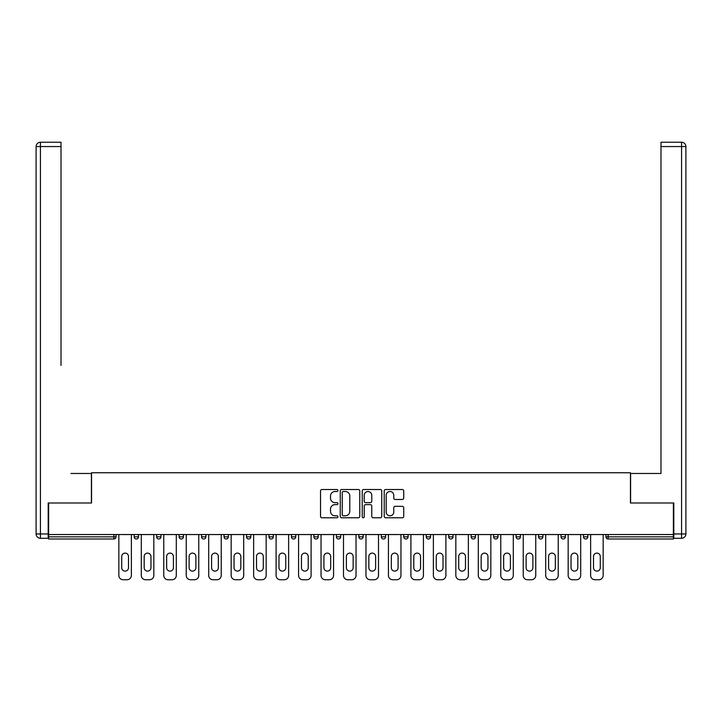 <?xml version="1.0" encoding="UTF-8"?>
<svg xmlns="http://www.w3.org/2000/svg" width="722" height="722" viewBox="0 0 722 722"><rect width="100%" height="100%" fill="white"/><g stroke="black" fill="none" stroke-linecap="round" stroke-linejoin="round"><path stroke-width="1.08" d="M337.959 490.5A0.993 0.993 0 0 0 336.966 489.516L321.949 489.516A1.417 1.417 0 0 0 320.532 490.924L320.532 516.374A1.417 1.417 0 0 0 321.949 517.782L336.966 517.782A0.993 0.993 0 0 0 337.959 516.799A0.993 0.993 0 0 0 336.966 515.806L335.026 515.806A4.522 4.522 0 0 1 330.505 511.284L330.505 509.163A4.522 4.522 0 0 1 335.026 504.633L336.966 504.633A0.993 0.993 0 0 0 337.959 503.649A0.993 0.993 0 0 0 336.966 502.656L335.026 502.656A4.522 4.522 0 0 1 330.505 498.135L330.505 496.014A4.522 4.522 0 0 1 335.026 491.492L336.966 491.492A0.993 0.993 0 0 0 337.959 490.5M402.316 499.48A1.417 1.417 0 0 0 403.724 498.063L403.724 490.924A1.417 1.417 0 0 0 402.316 489.516L385.629 489.516A1.417 1.417 0 0 0 384.221 490.924L384.221 516.374A1.417 1.417 0 0 0 385.629 517.782L402.316 517.782A1.417 1.417 0 0 0 403.724 516.374L403.724 507.747A1.417 1.417 0 0 0 402.316 506.33L395.178 506.33A1.417 1.417 0 0 0 393.761 507.747L393.761 512.024A3.781 3.781 0 0 1 389.979 515.806A3.781 3.781 0 0 1 386.198 512.024L386.198 495.274A3.781 3.781 0 0 1 389.979 491.492A3.781 3.781 0 0 1 393.761 495.274L393.761 498.063A1.417 1.417 0 0 0 395.178 499.48L402.316 499.48M48.627 534.542L48.627 502.999L91.55 502.999L91.55 472.757L630.45 472.757L630.45 502.999L673.373 502.999L673.373 534.542L48.627 534.542L48.627 536.843L113.868 536.843L113.868 534.542M359.764 490.924A1.417 1.417 0 0 0 358.347 489.516L341.668 489.516A1.417 1.417 0 0 0 340.252 490.924L340.252 516.374A1.417 1.417 0 0 0 341.668 517.782L358.347 517.782A1.417 1.417 0 0 0 359.764 516.374L359.764 490.924M363.653 489.516L380.332 489.516A1.417 1.417 0 0 1 381.748 490.924L381.748 516.374A1.417 1.417 0 0 1 380.332 517.782L373.193 517.782A1.417 1.417 0 0 1 371.776 516.374L371.776 506.05A1.417 1.417 0 0 0 370.368 504.633L365.63 504.633A1.417 1.417 0 0 0 364.213 506.05L364.213 516.799A0.993 0.993 0 0 1 363.229 517.782A0.993 0.993 0 0 1 362.236 516.799L362.236 490.924A1.417 1.417 0 0 1 363.653 489.516M113.868 539A2.157 2.157 0 0 0 116.025 536.843L113.868 536.843L113.868 539A2.157 2.157 0 0 0 116.025 536.843L116.025 534.542L116.025 536.843A2.157 2.157 0 0 1 113.868 539L48.627 539L48.627 536.843M673.373 534.542L673.373 539L608.132 539A2.157 2.157 0 0 1 605.975 536.843L605.975 534.542L605.975 536.843L673.373 536.843M134.175 534.542L134.175 536.843L134.175 534.542M136.332 539A2.157 2.157 0 0 1 134.175 536.843A2.157 2.157 0 0 0 136.332 539A2.157 2.157 0 0 0 138.498 536.843L138.498 534.542L138.498 536.843A2.157 2.157 0 0 1 136.332 539A2.157 2.157 0 0 1 134.175 536.843L138.498 536.843A2.157 2.157 0 0 1 136.332 539M156.638 534.542L156.638 536.843L156.638 534.542M160.961 534.542L160.961 536.843L160.961 534.542M179.11 536.843A2.157 2.157 0 0 0 181.267 539A2.157 2.157 0 0 0 183.424 536.843A2.157 2.157 0 0 1 181.267 539A2.157 2.157 0 0 0 183.424 536.843L183.424 534.542L183.424 536.843L179.11 536.843A2.157 2.157 0 0 0 181.267 539A2.157 2.157 0 0 1 179.11 536.843L179.11 534.542M201.573 534.542L201.573 536.843L201.573 534.542M205.896 534.542L205.896 536.843A2.157 2.157 0 0 1 203.73 539A2.157 2.157 0 0 1 201.573 536.843A2.157 2.157 0 0 0 203.73 539A2.157 2.157 0 0 0 205.896 536.843A2.157 2.157 0 0 1 203.73 539A2.157 2.157 0 0 1 201.573 536.843L205.896 536.843M224.037 534.542L224.037 536.843L224.037 534.542M228.36 534.542L228.36 536.843L228.36 534.542M246.509 534.542L246.509 536.843L246.509 534.542M250.832 534.542L250.832 536.843A2.157 2.157 0 0 1 248.666 539A2.157 2.157 0 0 1 246.509 536.843L250.832 536.843A2.157 2.157 0 0 1 248.666 539M268.972 534.542L268.972 536.843L268.972 534.542M273.295 534.542L273.295 536.843A2.157 2.157 0 0 1 271.138 539A2.157 2.157 0 0 1 268.972 536.843L273.295 536.843A2.157 2.157 0 0 1 271.138 539M295.758 534.542L295.758 536.843L291.444 536.843A2.157 2.157 0 0 0 293.601 539A2.157 2.157 0 0 1 291.444 536.843L291.444 534.542M318.231 534.542L318.231 536.843L313.908 536.843A2.157 2.157 0 0 0 316.065 539A2.157 2.157 0 0 1 313.908 536.843L313.908 534.542M336.371 534.542L336.371 536.843L336.371 534.542M340.694 534.542L340.694 536.843L340.694 534.542M358.843 534.542L358.843 536.843L358.843 534.542M363.157 534.542L363.157 536.843L363.157 534.542M381.306 534.542L381.306 536.843L381.306 534.542M385.629 534.542L385.629 536.843L385.629 534.542M403.769 534.542L403.769 536.843L403.769 534.542M408.092 534.542L408.092 536.843L408.092 534.542M430.556 534.542L430.556 536.843A2.157 2.157 0 0 1 428.399 539A2.157 2.157 0 0 1 426.242 536.843L426.242 534.542M453.028 534.542L453.028 536.843A2.157 2.157 0 0 1 450.862 539A2.157 2.157 0 0 1 448.705 536.843L448.705 534.542M475.491 534.542L475.491 536.843A2.157 2.157 0 0 1 473.334 539A2.157 2.157 0 0 1 471.168 536.843L471.168 534.542M497.963 534.542L497.963 536.843A2.157 2.157 0 0 1 495.797 539A2.157 2.157 0 0 1 493.64 536.843L493.64 534.542M518.27 539A2.157 2.157 0 0 0 520.427 536.843L520.427 534.542L520.427 536.843A2.157 2.157 0 0 1 518.27 539A2.157 2.157 0 0 1 516.104 536.843L516.104 534.542M542.89 534.542L542.89 536.843A2.157 2.157 0 0 1 540.733 539A2.157 2.157 0 0 1 538.576 536.843L538.576 534.542M561.039 534.542L561.039 536.843L561.039 534.542M565.362 534.542L565.362 536.843A2.157 2.157 0 0 1 563.196 539A2.157 2.157 0 0 1 561.039 536.843L565.362 536.843A2.157 2.157 0 0 1 563.196 539M585.668 539A2.157 2.157 0 0 0 587.825 536.843L587.825 534.542L587.825 536.843A2.157 2.157 0 0 1 585.668 539A2.157 2.157 0 0 1 583.502 536.843L583.502 534.542M158.804 539A2.157 2.157 0 0 1 156.638 536.843A2.157 2.157 0 0 0 158.804 539A2.157 2.157 0 0 0 160.961 536.843A2.157 2.157 0 0 1 158.804 539A2.157 2.157 0 0 1 156.638 536.843L160.961 536.843A2.157 2.157 0 0 1 158.804 539M226.203 539A2.157 2.157 0 0 1 224.037 536.843A2.157 2.157 0 0 0 226.203 539A2.157 2.157 0 0 0 228.36 536.843A2.157 2.157 0 0 1 226.203 539A2.157 2.157 0 0 1 224.037 536.843L228.36 536.843A2.157 2.157 0 0 1 226.203 539M293.601 539A2.157 2.157 0 0 0 295.758 536.843A2.157 2.157 0 0 1 293.601 539A2.157 2.157 0 0 1 291.444 536.843M316.065 539A2.157 2.157 0 0 0 318.231 536.843A2.157 2.157 0 0 1 316.065 539A2.157 2.157 0 0 1 313.908 536.843M338.537 539A2.157 2.157 0 0 1 336.371 536.843A2.157 2.157 0 0 0 338.537 539A2.157 2.157 0 0 0 340.694 536.843A2.157 2.157 0 0 1 338.537 539A2.157 2.157 0 0 1 336.371 536.843L340.694 536.843A2.157 2.157 0 0 1 338.537 539M361 539A2.157 2.157 0 0 1 358.843 536.843L363.157 536.843A2.157 2.157 0 0 1 361 539A2.157 2.157 0 0 0 363.157 536.843M383.463 539A2.157 2.157 0 0 1 381.306 536.843L385.629 536.843A2.157 2.157 0 0 1 383.463 539A2.157 2.157 0 0 0 385.629 536.843A2.157 2.157 0 0 1 383.463 539M405.935 539A2.157 2.157 0 0 1 403.769 536.843A2.157 2.157 0 0 0 405.935 539A2.157 2.157 0 0 0 408.092 536.843A2.157 2.157 0 0 1 405.935 539A2.157 2.157 0 0 1 403.769 536.843L408.092 536.843M343.221 491.492A0.993 0.993 0 0 0 342.237 492.476L342.237 514.813A0.993 0.993 0 0 0 343.221 515.806L345.269 515.806A4.522 4.522 0 0 0 349.8 511.284L349.8 496.014A4.522 4.522 0 0 0 345.269 491.492L343.221 491.492M371.776 495.346A3.781 3.781 0 0 0 367.994 491.565A3.781 3.781 0 0 0 364.213 495.346L364.213 501.248A1.417 1.417 0 0 0 365.63 502.656L370.368 502.656A1.417 1.417 0 0 0 371.776 501.248L371.776 495.346M131.368 534.542L131.368 575.443A4.323 4.323 0 0 1 127.045 579.757L123.155 579.757A4.323 4.323 0 0 1 118.841 575.443L118.841 534.542M121.72 556.5A3.384 3.384 0 0 1 125.105 553.115A3.384 3.384 0 0 1 128.489 556.5L128.489 567.736A3.384 3.384 0 0 1 125.105 571.12A3.384 3.384 0 0 1 121.72 567.736L121.72 556.5M153.831 534.542L153.831 575.443A4.323 4.323 0 0 1 149.508 579.757L145.627 579.757A4.323 4.323 0 0 1 141.304 575.443L141.304 534.542M144.183 556.5A3.384 3.384 0 0 1 147.568 553.115A3.384 3.384 0 0 1 150.952 556.5L150.952 567.736A3.384 3.384 0 0 1 147.568 571.12A3.384 3.384 0 0 1 144.183 567.736L144.183 556.5M176.303 534.542L176.303 575.443A4.323 4.323 0 0 1 171.98 579.757L168.091 579.757A4.323 4.323 0 0 1 163.768 575.443L163.768 534.542M166.647 556.5A3.384 3.384 0 0 1 170.031 553.115A3.384 3.384 0 0 1 173.415 556.5L173.415 567.736A3.384 3.384 0 0 1 170.031 571.12A3.384 3.384 0 0 1 166.647 567.736L166.647 556.5M198.767 534.542L198.767 575.443A4.323 4.323 0 0 1 194.444 579.757L190.554 579.757A4.323 4.323 0 0 1 186.24 575.443L186.24 534.542M189.119 556.5A3.384 3.384 0 0 1 192.503 553.115A3.384 3.384 0 0 1 195.888 556.5L195.888 567.736A3.384 3.384 0 0 1 192.503 571.12A3.384 3.384 0 0 1 189.119 567.736L189.119 556.5M221.23 534.542L221.23 575.443A4.323 4.323 0 0 1 216.916 579.757L213.026 579.757A4.323 4.323 0 0 1 208.703 575.443L208.703 534.542M211.582 556.5A3.384 3.384 0 0 1 214.966 553.115A3.384 3.384 0 0 1 218.351 556.5L218.351 567.736A3.384 3.384 0 0 1 214.966 571.12A3.384 3.384 0 0 1 211.582 567.736L211.582 556.5M243.702 534.542L243.702 575.443A4.323 4.323 0 0 1 239.379 579.757L235.489 579.757A4.323 4.323 0 0 1 231.166 575.443L231.166 534.542M234.054 556.5A3.384 3.384 0 0 1 237.439 553.115A3.384 3.384 0 0 1 240.823 556.5L240.823 567.736A3.384 3.384 0 0 1 237.439 571.12A3.384 3.384 0 0 1 234.054 567.736L234.054 556.5M36.1 146.557A4.323 4.323 0 0 1 40.423 142.243A4.323 4.323 0 0 0 36.1 146.557L36.1 533.964L36.1 146.557L40.423 146.557L40.423 142.243L61.018 142.243L61.018 146.557L40.423 146.557L40.423 533.964L48.194 533.964L48.194 502.999L91.405 502.999L91.405 473.479L70.955 473.479M61.018 146.557L61.018 365.467M48.194 533.964L48.194 538.287L40.423 538.287A4.323 4.323 0 0 1 36.1 533.964L40.423 533.964L40.423 538.287M651.045 473.479L660.982 473.479L660.982 142.243L681.577 142.243A4.323 4.323 0 0 1 685.9 146.557L685.9 533.964A4.323 4.323 0 0 1 681.577 538.287L673.807 538.287L673.807 502.999L630.595 502.999L630.595 473.479L660.982 473.479L660.982 365.467M673.807 533.964L681.577 533.964L681.577 146.557L685.9 146.557A4.323 4.323 0 0 0 681.577 142.243A4.323 4.323 0 0 1 685.9 146.557A4.323 4.323 0 0 0 681.577 142.243L681.577 146.557L660.982 146.557M681.577 538.287A4.323 4.323 0 0 0 685.9 533.964L681.577 533.964L681.577 538.287M266.165 534.542L266.165 575.443A4.323 4.323 0 0 1 261.842 579.757L257.953 579.757A4.323 4.323 0 0 1 253.639 575.443L253.639 534.542M256.518 556.5A3.384 3.384 0 0 1 259.902 553.115A3.384 3.384 0 0 1 263.286 556.5L263.286 567.736A3.384 3.384 0 0 1 259.902 571.12A3.384 3.384 0 0 1 256.518 567.736L256.518 556.5M288.629 534.542L288.629 575.443A4.323 4.323 0 0 1 284.315 579.757L280.425 579.757A4.323 4.323 0 0 1 276.102 575.443L276.102 534.542M278.981 556.5A3.384 3.384 0 0 1 282.365 553.115A3.384 3.384 0 0 1 285.75 556.5L285.75 567.736A3.384 3.384 0 0 1 282.365 571.12A3.384 3.384 0 0 1 278.981 567.736L278.981 556.5M311.101 534.542L311.101 575.443A4.323 4.323 0 0 1 306.778 579.757L302.888 579.757A4.323 4.323 0 0 1 298.565 575.443L298.565 534.542M301.453 556.5A3.384 3.384 0 0 1 304.837 553.115A3.384 3.384 0 0 1 308.222 556.5L308.222 567.736A3.384 3.384 0 0 1 304.837 571.12A3.384 3.384 0 0 1 301.453 567.736L301.453 556.5M333.564 534.542L333.564 575.443A4.323 4.323 0 0 1 329.241 579.757L325.36 579.757A4.323 4.323 0 0 1 321.037 575.443L321.037 534.542M323.916 556.5A3.384 3.384 0 0 1 327.301 553.115A3.384 3.384 0 0 1 330.685 556.5L330.685 567.736A3.384 3.384 0 0 1 327.301 571.12A3.384 3.384 0 0 1 323.916 567.736L323.916 556.5M356.027 534.542L356.027 575.443A4.323 4.323 0 0 1 351.713 579.757L347.823 579.757A4.323 4.323 0 0 1 343.501 575.443L343.501 534.542M346.38 556.5A3.384 3.384 0 0 1 349.764 553.115A3.384 3.384 0 0 1 353.148 556.5L353.148 567.736A3.384 3.384 0 0 1 349.764 571.12A3.384 3.384 0 0 1 346.38 567.736L346.38 556.5M378.499 534.542L378.499 575.443A4.323 4.323 0 0 1 374.177 579.757L370.287 579.757A4.323 4.323 0 0 1 365.973 575.443L365.973 534.542M368.852 556.5A3.384 3.384 0 0 1 372.236 553.115A3.384 3.384 0 0 1 375.62 556.5L375.62 567.736A3.384 3.384 0 0 1 372.236 571.12A3.384 3.384 0 0 1 368.852 567.736L368.852 556.5M400.963 534.542L400.963 575.443A4.323 4.323 0 0 1 396.64 579.757L392.759 579.757A4.323 4.323 0 0 1 388.436 575.443L388.436 534.542M391.315 556.5A3.384 3.384 0 0 1 394.699 553.115A3.384 3.384 0 0 1 398.084 556.5L398.084 567.736A3.384 3.384 0 0 1 394.699 571.12A3.384 3.384 0 0 1 391.315 567.736L391.315 556.5M423.435 534.542L423.435 575.443A4.323 4.323 0 0 1 419.112 579.757L415.222 579.757A4.323 4.323 0 0 1 410.899 575.443L410.899 534.542M413.778 556.5A3.384 3.384 0 0 1 417.163 553.115A3.384 3.384 0 0 1 420.547 556.5L420.547 567.736A3.384 3.384 0 0 1 417.163 571.12A3.384 3.384 0 0 1 413.778 567.736L413.778 556.5M445.898 534.542L445.898 575.443A4.323 4.323 0 0 1 441.575 579.757L437.685 579.757A4.323 4.323 0 0 1 433.371 575.443L433.371 534.542M436.25 556.5A3.384 3.384 0 0 1 439.635 553.115A3.384 3.384 0 0 1 443.019 556.5L443.019 567.736A3.384 3.384 0 0 1 439.635 571.12A3.384 3.384 0 0 1 436.25 567.736L436.25 556.5M468.361 534.542L468.361 575.443A4.323 4.323 0 0 1 464.047 579.757L460.158 579.757A4.323 4.323 0 0 1 455.835 575.443L455.835 534.542M458.714 556.5A3.384 3.384 0 0 1 462.098 553.115A3.384 3.384 0 0 1 465.482 556.5L465.482 567.736A3.384 3.384 0 0 1 462.098 571.12A3.384 3.384 0 0 1 458.714 567.736L458.714 556.5M490.834 534.542L490.834 575.443A4.323 4.323 0 0 1 486.511 579.757L482.621 579.757A4.323 4.323 0 0 1 478.298 575.443L478.298 534.542M481.177 556.5A3.384 3.384 0 0 1 484.561 553.115A3.384 3.384 0 0 1 487.946 556.5L487.946 567.736A3.384 3.384 0 0 1 484.561 571.12A3.384 3.384 0 0 1 481.177 567.736L481.177 556.5M513.297 534.542L513.297 575.443A4.323 4.323 0 0 1 508.974 579.757L505.084 579.757A4.323 4.323 0 0 1 500.77 575.443L500.77 534.542M503.649 556.5A3.384 3.384 0 0 1 507.034 553.115A3.384 3.384 0 0 1 510.418 556.5L510.418 567.736A3.384 3.384 0 0 1 507.034 571.12A3.384 3.384 0 0 1 503.649 567.736L503.649 556.5M535.76 534.542L535.76 575.443A4.323 4.323 0 0 1 531.446 579.757L527.556 579.757A4.323 4.323 0 0 1 523.233 575.443L523.233 534.542M526.112 556.5A3.384 3.384 0 0 1 529.497 553.115A3.384 3.384 0 0 1 532.881 556.5L532.881 567.736A3.384 3.384 0 0 1 529.497 571.12A3.384 3.384 0 0 1 526.112 567.736L526.112 556.5M558.232 534.542L558.232 575.443A4.323 4.323 0 0 1 553.909 579.757L550.02 579.757A4.323 4.323 0 0 1 545.697 575.443L545.697 534.542M548.585 556.5A3.384 3.384 0 0 1 551.969 553.115A3.384 3.384 0 0 1 555.353 556.5L555.353 567.736A3.384 3.384 0 0 1 551.969 571.12A3.384 3.384 0 0 1 548.585 567.736L548.585 556.5M580.696 534.542L580.696 575.443A4.323 4.323 0 0 1 576.373 579.757L572.492 579.757A4.323 4.323 0 0 1 568.169 575.443L568.169 534.542M571.048 556.5A3.384 3.384 0 0 1 574.432 553.115A3.384 3.384 0 0 1 577.817 556.5L577.817 567.736A3.384 3.384 0 0 1 574.432 571.12A3.384 3.384 0 0 1 571.048 567.736L571.048 556.5M603.159 534.542L603.159 575.443A4.323 4.323 0 0 1 598.845 579.757L594.955 579.757A4.323 4.323 0 0 1 590.632 575.443L590.632 534.542M593.511 556.5A3.384 3.384 0 0 1 596.895 553.115A3.384 3.384 0 0 1 600.28 556.5L600.28 567.736A3.384 3.384 0 0 1 596.895 571.12A3.384 3.384 0 0 1 593.511 567.736L593.511 556.5M608.132 534.542L608.132 539M428.399 539A2.157 2.157 0 0 0 430.556 536.843L426.242 536.843M450.862 539A2.157 2.157 0 0 0 453.028 536.843L448.705 536.843M473.334 539A2.157 2.157 0 0 0 475.491 536.843L471.168 536.843M495.797 539A2.157 2.157 0 0 0 497.963 536.843L493.64 536.843M520.427 536.843L516.104 536.843M540.733 539A2.157 2.157 0 0 0 542.89 536.843L538.576 536.843M587.825 536.843L583.502 536.843"/></g></svg>
